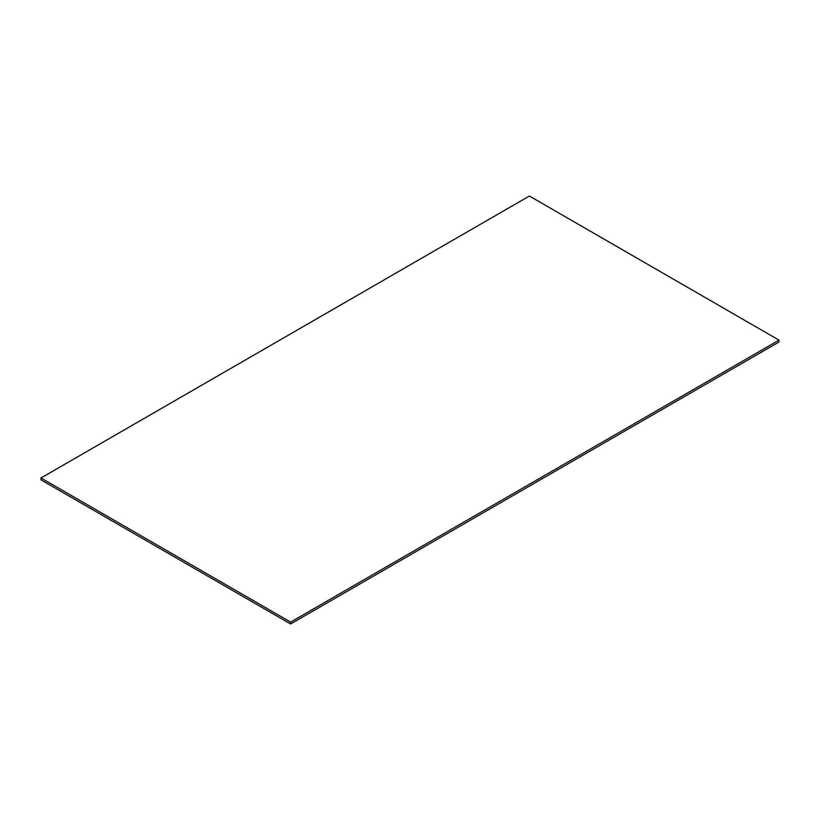 <?xml version="1.0" encoding="UTF-8"?>
<svg xmlns="http://www.w3.org/2000/svg" width="820" height="820" viewBox="0 0 820 820"><rect width="100%" height="100%" fill="white"/><g stroke="black" fill="none" stroke-linecap="round" stroke-linejoin="round"><path stroke-width="1.23" d="M41 479.864L41 477.988L290.618 622.103L290.618 623.979L41 479.864M290.618 622.103L779 340.136L779 342.012L290.618 623.979M779 340.136L529.382 196.021L41 477.988"/></g></svg>
